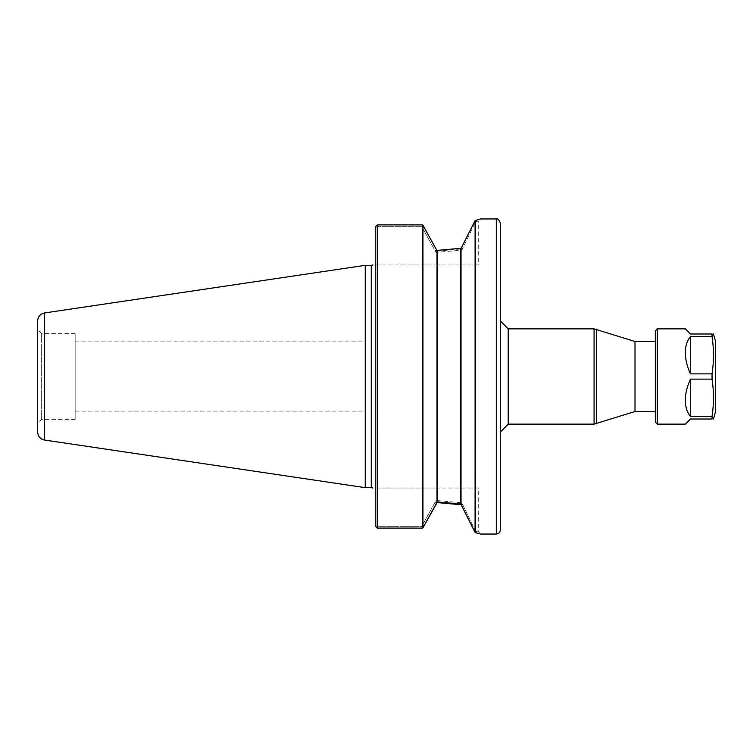 <?xml version="1.0" encoding="UTF-8"?>
<svg xmlns="http://www.w3.org/2000/svg" width="753" height="753" viewBox="0 0 753 753"><rect width="100%" height="100%" fill="white"/><g stroke="black" fill="none" stroke-linecap="round" stroke-linejoin="round"><path stroke-width="0.56" stroke-dasharray="3.77 2.82" d="M508.228 328.863L508.228 424.137M635.005 341.486L635.005 411.514M685.343 398.506L685.343 402.093L685.343 398.506C685.663 392.426 687.357 385.969 690.426 379.136L690.426 416.371C687.357 412.606 685.663 407.853 685.343 402.093L685.343 398.506M685.343 424.137L690.426 419.016L712.046 419.016L712.046 416.371C713.957 403.966 713.957 391.551 712.046 379.136L690.426 379.136M685.343 350.907L685.343 354.494L685.343 350.907C685.663 345.147 687.357 340.394 690.426 336.629L690.426 373.865C687.357 367.031 685.663 360.574 685.343 354.494L685.343 350.907M690.426 373.865L712.046 373.865C713.957 361.449 713.957 349.034 712.046 336.629L712.046 333.984L690.426 333.984L685.343 328.863M690.426 416.371L712.046 416.371M712.046 336.629L690.426 336.629M715.35 340.77L715.35 412.23M712.046 373.865L712.046 379.136M500.284 432.081L500.284 320.919M75.159 419.383L75.159 333.617L75.159 419.383L41.65 419.383L41.65 333.617L41.65 419.383L37.65 423.393L37.65 329.607L37.65 423.393M37.65 432.175L37.65 320.825M375.248 526.018L375.248 226.982M365.243 265.338L365.243 487.662M655.336 422.151L655.336 330.849M655.336 411.514L655.336 341.486L655.336 411.514M75.159 341.881L75.159 411.119L75.159 341.881L365.243 341.881L365.243 411.119L75.159 411.119M365.243 411.119L365.243 341.881M434.933 502.552L437.568 501.79L436.844 502.552L434.933 502.552L421.595 526.639L422.668 528.051L422.395 224.902L422.951 225.251L422.951 527.749L421.595 526.639L378.081 526.639L377.234 528.088L377.234 224.912M422.395 224.902L377.281 224.902L378.081 226.361L377.234 227.227L375.286 226.935L377.234 227.227L377.234 264.971L375.248 264.971L377.234 264.971L377.234 227.227L378.081 226.361L377.281 224.902M377.281 528.098L378.081 526.639L377.234 525.773L377.234 488.029L377.234 525.773L375.286 526.065L377.234 525.773L378.081 526.639L421.595 526.639L436.025 500.566L437.427 500.566L461.824 502.863L475.585 531.298L474.908 532.126L475.096 220.582M478.692 488.029L437.427 488.029L478.692 488.029L478.692 532.06L475.576 531.289L478.692 532.06L480.678 534.046L475.096 532.409M461.024 504.312L462.916 505.084L460.845 504.689M460.883 504.162L460.478 249.008L462.916 247.916L460.845 248.311M437.022 502.232L437.022 250.768L434.933 250.448L421.595 226.361L436.025 252.434L461.824 250.137L475.585 221.702L474.908 220.874L475.576 221.711L478.692 220.94L480.678 218.954L475.642 220.224L475.642 532.776M461.024 248.688L461.175 504.745M461.175 248.255L460.478 249.102M461.024 504.444L460.478 503.898M437.022 250.768L437.568 251.21L437.295 501.922M460.469 249.008L437.201 251.107L434.933 250.448M421.595 226.361L422.668 224.949L421.595 226.361L378.081 226.361L421.595 226.361M436.025 500.566L437.116 501.922M461.824 502.863L460.789 503.983M462.916 505.084L475.585 531.298L474.908 532.126M377.234 488.029L437.427 488.029L377.234 488.029M429.878 237.76L422.951 225.251M436.025 252.434L437.116 251.078M461.824 250.137L460.789 249.017M478.692 264.971L437.427 264.971L478.692 264.971L478.692 220.94L475.576 221.711L462.916 247.916M437.427 251.078L437.427 264.971L377.234 264.971L437.427 264.971L437.437 250.448M596.48 329.23L596.48 423.77M594.07 424.137L594.07 328.863M371.276 487.662L371.276 265.338M657.322 328.863L657.322 424.137M44.427 312.975L44.427 440.025M437.427 501.922L437.427 488.029L437.437 501.922M496.321 534.046L496.321 218.954M75.159 333.617L41.65 333.617L37.65 329.607"/><path stroke-width="1.13" d="M655.336 411.514L635.005 411.514L594.07 424.137L508.228 424.137L508.228 328.863L500.284 320.919L500.284 222.926L500.284 530.074C500.048 532.484 498.731 533.811 496.321 534.046L480.678 534.046L475.642 532.776L475.642 220.224L475.096 220.591L480.678 218.954L496.321 218.954L496.321 534.046M635.005 411.514L635.005 341.486L594.07 328.863L594.07 424.137M690.426 379.136C687.357 385.969 685.663 392.426 685.343 398.506L685.343 402.093C685.663 407.853 687.357 412.606 690.426 416.371L690.426 379.136L712.046 379.136C713.957 391.551 713.957 403.966 712.046 416.371L690.426 416.371M712.046 416.371L712.046 419.016C713.957 419.016 713.957 419.016 712.046 419.016C713.957 419.016 713.957 419.016 712.046 419.016L690.426 419.016L685.343 424.137L657.322 424.137L655.336 422.151L655.336 330.849L657.322 328.863L657.322 424.137M690.426 336.629C687.357 340.394 685.663 345.147 685.343 350.907L685.343 354.494C685.663 360.574 687.357 367.031 690.426 373.865L690.426 336.629L712.046 336.629C713.957 349.034 713.957 361.449 712.046 373.865L690.426 373.865M657.322 328.863L685.343 328.863L690.426 333.984L712.046 333.984C713.957 333.984 713.957 333.984 712.046 333.984C713.957 333.984 713.957 333.984 712.046 333.984L712.046 336.629M713.467 419.016L715.35 412.23L715.35 340.77L713.467 333.984M712.046 379.136L712.046 373.865M508.228 424.137L500.284 432.081L500.284 530.074M44.427 440.025L44.427 312.975C40.229 313.926 37.97 316.542 37.65 320.825L37.65 432.175C37.97 436.458 40.229 439.074 44.427 440.025L365.243 487.662L365.243 265.338L371.276 265.338L371.276 487.662L365.243 487.662M375.248 488.029C372.857 488.029 372.857 488.029 375.248 488.029C372.857 488.029 372.857 488.029 375.248 488.029M375.248 264.971C372.857 264.971 372.857 264.971 375.248 264.971C372.857 264.971 372.857 264.971 375.248 264.971M377.281 528.098L422.395 528.098L377.234 528.088L377.281 224.902L375.248 226.982L375.248 526.018M422.951 527.749L437.568 501.79L437.568 251.21L437.022 250.768L437.022 502.232L422.951 527.749L422.951 225.251L422.395 224.902L422.395 528.098L422.951 527.749M461.024 248.556L460.478 249.102L460.478 503.992L461.024 504.312L461.024 248.556L475.096 220.591L475.096 532.418L475.642 532.776M475.096 532.418L460.845 504.086M475.096 220.582L460.845 248.914M461.024 504.444L474.917 532.136M461.175 504.745L436.844 502.552M461.175 248.255L436.844 250.448L429.878 237.76M460.469 503.983L437.295 501.922M377.281 224.902L422.395 224.902M422.951 225.251L437.022 250.768M377.234 528.088L375.286 526.065L377.234 528.088M375.248 226.982L377.234 224.912M596.48 423.77L596.48 329.23M437.437 501.922L437.437 502.552M594.07 328.863L508.228 328.863M371.276 487.662L372.961 488.029M371.276 265.338L372.961 264.971M44.427 312.975L365.243 265.338M496.321 218.954C497.592 218.248 498.919 219.565 500.284 222.926M655.336 341.486L635.005 341.486"/></g></svg>

